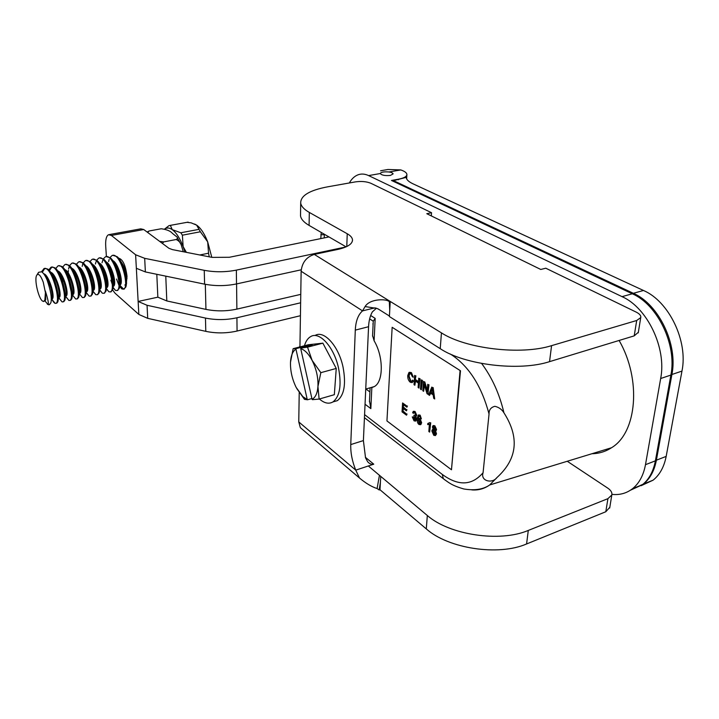 <?xml version="1.0" encoding="UTF-8"?>
<svg xmlns="http://www.w3.org/2000/svg" width="719" height="719" viewBox="0 0 719 719"><rect width="100%" height="100%" fill="white"/><g stroke="black" fill="none" stroke-linecap="round" stroke-linejoin="round"><path stroke-width="1.08" d="M380.549 170.789L387.909 169.486L400.78 169.927C404.707 171.266 406.747 172.794 406.9 174.501C406.783 176.559 403.988 178.123 398.515 179.193L391.478 180.46L632.316 293.783L622.043 296.641C647.289 307.696 666.774 348.158 660.671 378.518L645.482 464.681C643.496 475.277 639.227 483.249 632.675 488.596C626.662 493.288 619.751 495.211 611.923 494.366M380.27 173.54L380.27 173.486C381.079 172.084 384.018 171.58 389.087 171.985C391.585 172.425 392.925 173.072 393.095 173.908L390.399 175.418C385.087 175.912 381.708 175.283 380.27 173.54L368.613 175.589L622.043 296.641M349.326 182.968C351.789 178.627 354.871 175.849 358.583 174.618C361.765 173.63 365.108 173.953 368.613 175.589M619.095 340.473C641.725 379.569 636.953 432.775 611.483 447.757C605.506 451.622 598.99 453.617 591.926 453.725M372.586 335.575L374.105 340.77C383.676 356.705 383.595 381.888 374.275 386.597L371.849 387.577L370.842 408.626L369.494 400.807M373.269 321.132L375.183 318.4L370.671 315.497M630.455 490.205L642.471 484.687C649.068 479.339 653.373 471.385 655.395 460.843L670.881 375.075C677.091 344.868 657.633 304.703 632.316 293.783M471.79 489.9C478.351 490.421 484.318 488.776 489.684 484.966L496.919 477.587C492.182 484.004 480.229 481.047 483.078 472.716L489.046 413.982C488.938 409.911 490.87 407.349 494.843 406.307C498.806 407.215 501.844 409.372 503.929 412.796C499.534 394.003 492.093 377.556 481.622 363.454M496.919 477.587C517.329 459.055 519.675 437.458 503.929 412.796M393.464 181.395L393.5 180.649L406.199 177.368C406.388 179.615 408.662 181.772 413.03 183.83L643.478 290.476L633.358 293.298C658.676 304.191 678.116 344.311 671.906 374.491L681.963 371.103C688.281 341.067 668.877 301.243 643.478 290.476M328.978 236.928L229.379 257.276L212.024 257.375L172.443 249.619L168.938 248.298L143.746 229.532L140.771 228.849L109.333 234.574M106.403 256.62L105.711 246.249C105.378 239.769 106.331 235.922 108.551 234.718L111.391 235.446L135.612 254.76L144.681 258.328L204.25 270.317L204.6 284.158C215.197 286.171 225.838 286.099 236.515 283.933L301.225 269.805M236.515 283.933L236.353 270.119L345.839 246.968M236.353 270.119C225.613 272.231 214.909 272.294 204.25 270.317M300.632 302.789L236.919 317.771C226.395 320.072 215.907 320.171 205.463 318.068L147.053 305.278L138.138 301.45L138.848 314.446L115.076 293.235L112.532 289.919M300.434 315.713L237.072 331.037L236.919 317.771M135.612 254.76L136.349 268.286L145.373 271.935L204.6 284.158M156.805 274.298L157.847 297.181L138.138 301.45L136.349 268.286M300.767 294.368L236.875 309.116C226.53 311.336 216.221 311.426 205.94 309.386L166.808 300.946L157.847 297.181M118.563 258.148C122.769 259.2 125.591 265.257 127.02 276.33L126.382 282.98M125.483 284.562L124.827 285.039M116.074 266.785L116.029 265.32M681.963 371.103L666.171 456.403L656.393 460.187C654.371 470.738 650.057 478.683 643.442 484.031L631.417 489.549M656.393 460.187L671.906 374.491M393.5 180.649L633.358 293.298M205.463 318.068L205.796 331.351C216.185 333.499 226.611 333.391 237.072 331.037M205.796 331.351L147.71 318.346L138.848 314.446M641.123 485.693L653.104 480.175C659.754 474.828 664.113 466.901 666.171 456.403M120.702 261.276C124.333 266.075 126.436 271.818 126.993 278.514M111.661 260.377C117.134 260.215 123.228 279.763 120.783 284.293L120.046 285.236M113.953 262.444C118.626 267.216 121.655 280.707 120.001 284.347L119.678 285.946M104.938 261.662C110.375 261.339 116.577 281.102 114.168 285.659L113.171 286.665M107.167 263.612C111.903 268.322 115.049 282.216 113.359 285.794L113 287.492M98.179 262.956C103.563 262.453 109.881 282.441 107.517 287.034L106.502 288.04M100.336 264.799C105.118 269.427 108.38 283.654 106.691 287.205M91.376 264.268C96.706 263.585 103.141 283.78 100.831 288.409L99.788 289.433M93.47 266.003C98.269 270.515 101.658 285.003 99.995 288.589M84.527 265.581C89.812 264.718 96.364 285.137 94.099 289.802L93.03 290.836M86.559 267.207C91.367 271.611 94.89 286.36 93.254 289.982M77.634 266.911C82.865 265.85 89.533 286.504 87.323 291.204L86.235 292.238M79.602 268.43C84.429 272.717 88.078 287.726 86.469 291.375M70.705 268.25C75.872 266.992 82.667 287.87 80.501 292.615L79.872 293.55M72.61 269.661C77.436 273.822 81.22 289.101 79.647 292.786M63.739 269.598C68.844 268.133 75.747 289.254 73.644 294.026L72.511 295.078M65.564 270.91C70.408 274.928 74.327 290.485 72.781 294.206M56.72 270.964C61.762 269.283 68.79 290.638 66.732 295.455L65.591 296.516M58.491 272.168C63.317 276.042 67.379 291.878 65.869 295.635M49.656 272.339C54.626 270.434 61.78 292.031 59.785 296.893L58.625 297.954M51.364 273.436C56.19 277.157 60.387 293.28 58.913 297.073M43.661 273.741C48.622 274.541 54.518 293.972 52.793 298.34L51.84 299.356L55.21 303.382C53.943 302.96 52.595 300.919 51.157 297.289M44.587 275.062C49.314 279.215 53.278 294.817 51.912 298.52M42.825 301.135L43.724 301.531L44.866 299.976L45.414 292.597L45.755 299.787L44.866 300.812L47.805 304.281L45.423 301.468M49.386 304.712L50.905 302.672C51.984 298.142 50.734 290.656 47.175 280.212C45.477 275.997 43.625 273.193 41.621 271.782L38.592 272.303L37.649 274.397M45.414 292.597L43.266 282.252C40.866 275.79 38.772 273.346 36.984 274.91C33.514 278.532 39.15 301.549 43.464 301.351L45.216 300.731M108.165 265.464L108.192 264.853M108.596 261.545L109.144 259.433L108.713 261.419M109.962 257.546L112.065 255.551C120.154 251.443 129.968 287.124 123.623 289.155L121.871 288.957L119.624 286.441M118.851 285.075L116.55 279.044M119.857 285.281L123.659 289.137M123.704 289.137L125.762 287.16C128.27 281.363 123.416 261.563 117.098 256.647L112.955 255.371M108.955 265.976L108.946 267.144M102.035 262.759L103.024 259.487M103.329 258.876L105.432 256.827C113.422 252.711 123.3 288.499 117.053 290.53L115.417 290.377L112.991 287.618M110.861 280.203L112.218 284.176M117.152 290.512L119.129 288.652C121.682 282.944 116.685 262.633 110.322 257.824L106.331 256.647M94.98 268.897L95.007 267.899M95.429 263.99L96.022 261.698M103.913 293.28L105.738 291.635C108.389 286.126 103.096 264.808 96.652 260.224L98.764 258.112C106.655 253.987 116.586 289.883 110.438 291.914L108.911 291.797L106.331 288.822M110.555 291.887L112.452 290.143C115.058 284.526 109.917 263.72 103.509 259.02L99.662 257.932M89.947 261.581L92.05 259.406C99.851 255.272 109.836 291.276 103.788 293.307L102.359 293.226L99.653 290.045M96.652 260.224L92.958 259.217M89.174 270.802L89.237 272.825M83.188 262.956L85.3 260.7C92.994 256.548 103.033 292.669 97.092 294.7L95.753 294.655L92.931 291.276M92.823 289.119L93.227 290.036M97.236 294.673L98.979 293.145C101.676 287.744 96.238 265.895 89.758 261.437L86.208 260.521M82.505 272.483L82.622 274.874M76.385 264.331L78.515 262.004C86.127 257.896 96.193 294.125 90.351 296.111L89.111 296.093L86.172 292.507M90.513 296.084L92.185 294.646C94.917 289.362 89.327 267.001 82.829 262.66L79.414 261.824M75.801 274.2L75.98 277.031M71.145 291.617L68.485 279.637M68.197 272.807L68.386 270.416M68.593 268.996L69.249 266.452M69.545 265.724L71.684 263.316C79.198 259.217 89.3 295.563 83.575 297.531L82.424 297.54L79.378 293.756L82.424 297.54M83.755 297.495L85.336 296.174C88.122 291.024 82.388 268.115 75.855 263.9L72.574 263.145M64.045 292.112L61.834 282.172M61.475 278.415L61.376 275.97M62.661 267.135L64.809 264.646C72.215 260.548 82.37 297.001 76.744 298.96L75.693 298.996L72.565 295.069M76.951 298.915L78.461 297.693C81.283 292.696 75.396 269.248 68.844 265.158L65.699 264.466M62.292 277.759L62.67 281.839M55.731 268.555L57.888 265.976C65.195 261.887 75.396 298.457 69.878 300.398L68.916 300.452L65.762 296.48M70.103 300.353L71.532 299.23C74.399 294.377 68.359 270.38 61.798 266.416L58.769 265.796M47.796 281.812L47.652 279.448M48.766 269.984L50.923 267.315C58.131 263.235 68.377 299.922 62.975 301.845L62.086 301.917L58.913 297.891M58.742 297.522L58.167 296.183M56.828 292.256L56.54 291.267M63.209 301.791L64.566 300.767C67.478 296.075 61.277 271.53 54.707 267.702L51.804 267.135L49.359 270.623M48.649 281.551L49.18 286.099M41.63 271.782L43.913 268.663C51.022 264.592 61.304 301.396 56.019 303.292L55.21 303.382M56.271 303.238L57.556 302.304C60.504 297.783 54.15 272.681 47.571 268.987L44.794 268.484L42.304 272.276M184.963 252.072L183.138 246.617C179.939 238.313 176.317 232.65 172.263 229.649C169.414 227.671 166.871 227.483 164.66 229.073M50.905 302.672L49.503 304.658L47.373 304.263M164.597 229.064L168.947 225.667L170.349 225.371L172.263 229.649L180.82 232.767L182.383 235.185L183.138 246.617L186.374 252.351M199.783 254.975L208.546 253.223L207.683 241.845L200.376 231.779L182.383 235.185M200.376 231.779L196.638 225.128C200.79 228.076 204.466 233.648 207.683 241.845L211.799 257.33M180.82 232.767L198.795 229.397M209.256 256.827L208.546 253.223M194.597 224.04L196.638 225.128L191.137 222.845L186.94 222.333M188.126 222.117L170.349 225.371M45.297 290.862C48.164 299.814 49 304.281 47.814 304.263L48.631 304.811M183.273 251.74L181.628 246.24C180.82 242.995 178.995 240.748 176.155 239.526C177.701 238.654 177.908 237.755 176.766 236.83L172.407 233.369C170.502 231.042 166.781 229.505 161.254 228.759L149.049 230.997L147.692 232.471M147.197 232.102L148.249 231.356M176.155 239.526L163.743 241.89L162.368 243.399M159.663 241.386L163.743 241.89M567.255 461.265L607.789 488.147C610.97 490.34 612.309 492.623 611.815 494.987L607.923 498.653L605.802 511.739L609.811 507.281M374.195 308.002L362.529 310.887C358.152 314.706 355.743 321.114 355.294 330.12L368.568 326.714L363.401 440.585L365.54 457.85L367.643 461.715C369.422 463.764 371.462 464.591 373.754 464.186L368.335 465.975L427.329 515.514C449.357 534.891 499.75 542.638 528.285 530.433L607.923 498.653M380.702 476.859L380 489.765L426.295 528.896C448.153 548.507 498.204 556.317 526.587 543.959L605.802 511.739M299.958 345.956L299.401 347.052M346.1 246.851L309.08 225.407C303.894 222.351 301.036 219.169 300.515 215.844L300.704 203.109C300.542 195.703 309.494 190.274 327.567 186.841L355.501 181.871C361.405 181.062 366.528 181.53 370.86 183.273L431.544 212.734L431.319 215.916M300.515 215.844L300.542 213.624M377.987 308.828L389.428 316.045M441.448 332.879L390.219 301.45L389.401 316.549L440.226 348.67L441.448 332.879C465.759 348.715 520.96 355.375 551.572 345.65L636.692 320.503L634.212 335.863L638.346 332.268M634.212 335.863L549.55 361.648C519.118 371.615 464.339 364.848 440.226 348.67M431.544 212.734L426.789 213.696L540.769 269.463L545.793 268.214L636.081 312.055C639.622 313.835 641.168 315.677 640.737 317.582L636.692 320.503M389.725 310.554L389.33 301.755L390.21 301.459M300.704 203.109C301.234 206.344 304.11 209.454 309.323 212.438L347.232 233.747L346.792 246.527M368.568 326.714C368.865 320.737 370.123 315.785 372.37 311.875L376.334 308.343M299.94 346.918L301.135 271.252C302.061 262.552 306.456 256.935 314.293 254.409L338.029 249.376C347.744 247.129 352.562 243.912 352.49 239.733C352.229 237.585 350.477 235.589 347.232 233.747M377.008 308.451L365.099 306.555L362.529 310.887L301.135 271.252M389.33 301.755C387.137 298.745 369.961 298.349 365.099 306.555M363.401 440.585L350.755 444.585L355.294 330.12M350.755 444.585C350.521 452.817 352.193 461.337 355.752 470.136L359.5 478.036C365.836 483.321 371.705 486.826 377.107 488.543L379.192 489.981L380.423 482.027M303.373 430.223L300.335 427.634L298.762 421.918L299.221 392.583M380 489.765L379.192 489.981M379.452 475.187L377.107 488.543M298.762 421.918L355.752 470.136L368.335 465.975M290.503 362.187L293.145 348.67L296.093 348.625L295.958 349.164C293.046 350.944 291.276 354.683 290.638 360.39L290.503 362.187C290.251 370.743 292.139 379.147 296.165 387.415L302.825 396.609L307.543 399.773L304.505 399.369L296.704 388.44M307.525 347.142L312.109 360.372C308.586 353.82 304.793 349.91 300.74 348.661L300.866 348.113L307.525 347.142L322.876 343.161L336.249 368.443L320.836 372.667L317.942 386.525C318.31 377.673 316.36 368.955 312.109 360.372L320.836 372.667M312.397 399.674L312.055 399.261C315.443 397.562 317.403 393.311 317.942 386.525L319.119 399.072L312.397 399.674M300.74 348.661L312.055 399.261M296.093 348.625L307.355 345.713L312.19 345.192L300.866 348.113M307.355 345.713L307.507 346.405M311.893 398.524L307.543 399.773M307.202 399.36L295.958 349.164M293.145 348.67L308.253 344.769L322.876 343.161M336.249 368.443L334.335 394.695L319.119 399.072M304.452 345.749C305.791 341.228 307.876 338.164 310.725 336.564C319.497 330.992 334.173 347.187 338.568 368.281C341.723 385.231 339.853 396.448 332.96 401.921C328.88 404.267 324.35 403.287 319.389 398.991M315.12 335.449C323.945 329.868 338.658 346.01 343.035 367.058C346.172 383.973 344.275 395.162 337.346 400.645L332.96 401.921L337.346 400.645M433.943 426.664L433.665 427.374L435.058 429.818M433.242 427.508L433.584 426.753L434.402 426.87L435.337 429.099L434.995 429.872L434.177 429.746L433.665 427.374M433.099 430.519L434.087 430.654L435.274 433.503L434.833 434.519L433.827 434.375L432.649 431.544L433.449 430.402L433.072 431.409L434.869 434.501M432.416 426.96L432.982 425.693L434.456 425.936L436.154 429.701L435.049 430.843L436.1 434.087L435.444 435.57L433.746 435.292L431.84 430.942L432.389 429.576L433.251 429.531L432.416 426.96M433.431 425.54L434.878 425.801L436.577 429.567L436.136 430.6M435.561 430.816L436.523 433.952L435.381 435.606M428.839 431.535L429.378 424.408L427.706 424.614L427.787 423.527L429.809 422.574L430.313 422.943L429.629 432.11L428.839 431.535M428.901 423.347L427.787 423.527M430.313 422.943L429.809 422.574M430.735 422.817L429.629 432.11M430.762 392.214L432.182 388.386L432.982 393.742L430.762 392.214L432.901 393.266M432.299 389.33L431.184 392.089M431.804 387.083L432.739 387.721L434.707 398.982L433.719 398.299L433.171 394.938L430.438 393.05L429.513 395.396L428.605 394.767L431.804 387.083L432.739 387.721M433.171 387.595L434.707 398.982M430.735 393.257L429.513 395.396M423.482 381.412L424.345 382.005L427.203 391.684L427.742 384.323L428.569 384.881L427.877 394.264L427.005 393.653L424.147 383.982L423.626 391.316L422.817 390.759L423.482 381.412L424.345 382.005M424.776 381.879L427.302 390.426M428.569 384.881L427.742 384.323M428.991 384.755L427.877 394.264M424.48 385.123L423.626 391.316M421.145 379.83L421.99 380.405L421.334 389.734L420.489 389.15L421.145 379.83L421.99 380.405M422.421 380.279L421.334 389.734M414.638 375.399L415.474 375.965L415.214 379.785L418.485 382.032L418.755 378.194L419.599 378.769L418.952 388.089L418.116 387.505L418.413 383.128L415.142 380.881L414.854 385.249L414.018 384.674L414.638 375.399L415.474 375.965M415.897 375.839L415.214 379.785M415.636 379.668L418.512 381.636M419.599 378.769L418.755 378.194M420.022 378.643L418.952 388.089M415.537 381.16L414.854 385.249M413.164 381.007L412.212 382.589L410.378 382.31C408.446 380.746 407.583 378.473 407.781 375.471L408.958 372.469L411.016 372.757L413.308 377.151L412.472 376.882L410.926 373.799L409.515 373.583L408.617 376.046L410.378 381.223L411.645 381.403L412.355 380.126L413.587 380.881L412.122 382.634M409.488 372.289L411.439 372.64L413.308 377.151M409.956 373.449L409.039 375.92L410.801 381.097L411.645 381.403M413.587 380.881L412.355 380.126M402.586 402.955L406.99 406.136L406.918 407.197L403.323 404.59L403.152 407.331L406.514 409.767L406.442 410.828L403.089 408.383L402.901 411.412L406.612 414.135L406.55 415.187L402.038 411.879L402.586 402.955L406.99 406.136M407.403 406.001L406.918 407.197M403.719 404.878L403.152 407.331M403.566 407.206L406.514 409.767M406.927 409.641L406.442 410.828M403.476 408.662L402.901 411.412M403.314 411.286L406.612 414.135M407.035 414.009L406.55 415.187M413.039 417.299L414.126 419.95L415.061 420.067L415.528 418.997L413.892 416.094L414.036 415.187L415.214 415.492L415.528 414.701L414.611 412.553L413.82 412.436L413.38 413.38L412.634 412.625L413.281 411.412L414.656 411.636L416.319 415.294L415.33 416.508L416.337 419.572L415.663 421.1L414.054 420.849L412.266 416.885L413.452 417.164L415.097 420.049M415.276 415.447L414.036 415.187M414.171 412.355L413.38 413.38M413.713 411.277L415.07 411.511L416.732 415.169L416.256 416.256M415.789 416.418L416.759 419.438L415.6 421.136M413.452 417.164L412.266 416.885M418.817 419.213L418.377 420.354L419.941 423.635M417.955 420.48L418.431 419.321L419.339 419.438L420.417 422.341L419.905 423.671L419.078 423.581L418.377 420.354M420.606 418.413L420.381 417.236L418.979 416.031L417.964 418.674L419.563 418.566L421.217 422.853L420.444 424.704L419.033 424.498C417.667 423.599 417.047 421.613 417.173 418.539L418.26 415.088L419.752 415.321L421.379 418.88L420.606 418.413M418.791 416.121L418.395 418.314M418.683 418.251L419.986 418.44L421.631 422.718L420.867 424.57M418.728 414.935L420.175 415.187L421.379 418.88M460.052 370.914L451.469 469.768L386.939 420.93L392.161 327.298L460.493 370.779L451.469 469.768M460.493 370.779L392.161 327.298M389.087 171.985L400.78 169.927M398.479 179.75L398.515 179.193M374.105 340.77L375.183 318.4M372.864 324.035L373.161 323.343M369.917 391.945L365.926 389.006M445.169 480.121L443.308 478.692L442.311 474.441L364.578 414.611M483.078 472.716C471.997 485.667 458.407 486.242 442.311 474.441M452.215 354.862L452.179 355.231C469.381 366.978 481.676 386.57 489.046 413.982M450.184 353.973L452.179 355.231M365.045 404.24L370.842 408.626M655.395 460.843L645.482 464.681M660.671 378.518L670.881 375.075M111.391 235.446L143.746 229.532M236.875 309.116L236.578 283.915M205.31 284.302L205.94 309.386M165.774 276.141L166.808 300.946M144.681 258.328L145.373 271.935M147.053 305.278L147.71 318.346M324.242 234.691L320.863 234.762M526.587 543.959L528.285 530.433M373.754 464.186L365.396 457.32M549.55 361.648L551.572 345.65M309.08 225.407L309.323 212.438M390.219 301.45L314.293 254.409M426.295 528.896L427.329 515.514M406.639 178.887L406.882 174.807M373.278 320.863L372.559 336.141M364.434 417.676L443.308 478.692C448.629 482.476 451.388 485.379 463.827 488.974C474.63 490.762 483.249 489.423 489.684 484.966L611.483 447.757M369.647 318.877L373.26 321.222M370.105 387.802L369.449 401.777M365.737 389.06L374.275 386.597M642.471 484.687L632.675 488.596M653.104 480.175L643.442 484.031M79.872 293.559L79.396 293.658M52.235 299.275L51.615 299.401M36.984 274.91L38.592 272.303M124.441 288.984L123.632 289.155M117.88 290.359L117.053 290.53M111.265 291.743L110.438 291.914M104.623 293.127L103.788 293.307M97.928 294.529L97.092 294.709M91.196 295.94L90.351 296.111M84.42 297.351L83.575 297.531M77.607 298.78L76.744 298.96M70.741 300.218L69.878 300.398M63.838 301.656L62.975 301.845M56.891 303.112L56.019 303.292M126.607 282.918L126.301 284.409M106.673 287.241L106.286 289.038M99.95 288.696L99.537 290.584M93.182 290.161L92.742 292.121M86.37 291.635L85.903 293.676M79.521 293.109L79.027 295.23M72.628 294.583L72.107 296.794M65.699 296.075L65.141 298.358M58.715 297.567L58.131 299.94M51.696 299.068L51.103 301.441M121.871 288.957L119.669 286.027M115.408 290.368L113.027 287.249M108.902 291.797L106.331 288.472M102.35 293.226L99.698 289.829M82.757 263.963L82.191 266.381M95.753 294.655L92.967 291.123M89.111 296.093L86.19 292.426M75.693 298.996L72.511 295.087M68.916 300.452L65.663 296.498M62.086 301.917L58.769 297.918M41.891 271.081L41.702 271.827M177.359 237.746L180.415 243.435M321.249 232.462L320.773 238.609M324.314 234.906L324.242 237.899M324.314 234.843L324.368 234.268M609.685 508.036L611.815 494.987M638.247 332.879L640.737 317.582M380.809 310.608C377.7 308.523 375.444 307.651 374.033 307.984M371.606 308.649L374.392 308.038M352.49 239.733L352.445 240.838M359.5 478.036L300.335 427.634M302.825 396.609L304.568 399.387"/></g></svg>
